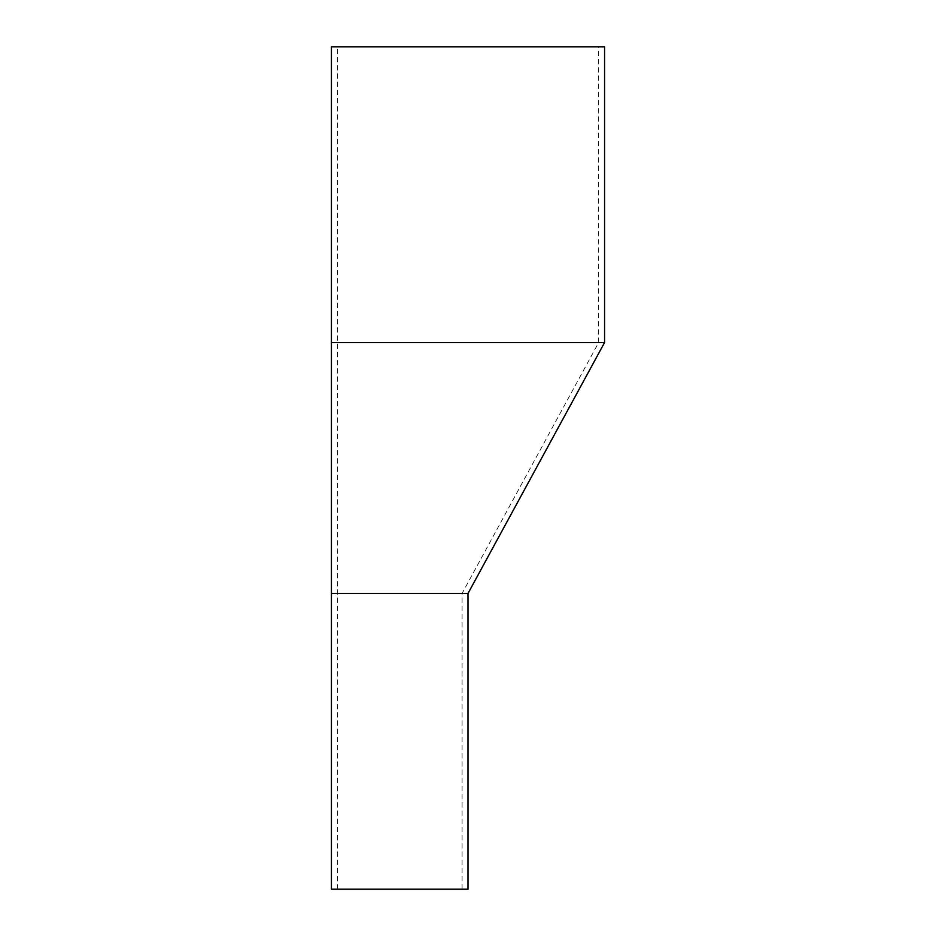 <?xml version="1.0" encoding="UTF-8"?>
<svg xmlns="http://www.w3.org/2000/svg" width="936" height="936" viewBox="0 0 936 936"><rect width="100%" height="100%" fill="white"/><g stroke="black" fill="none" stroke-linecap="round" stroke-linejoin="round"><path stroke-width="0.7" stroke-dasharray="4.68 3.51" d="M468 593.459L331.426 593.459M604.574 342.541L331.426 342.541M331.426 889.2L468 889.2M604.574 46.8L331.426 46.8M468 46.8L598.666 46.8L468 46.8M399.707 889.2L462.08 889.2L399.707 889.2M462.08 889.2L462.08 593.459L598.666 342.541L598.666 46.8M337.334 889.2L337.334 46.8"/><path stroke-width="1.4" d="M468 593.459L468 889.2L331.426 889.2L331.426 593.459L468 593.459L604.574 342.541L331.426 342.541L331.426 593.459M331.426 342.541L331.426 46.8L604.574 46.8L604.574 342.541"/></g></svg>
